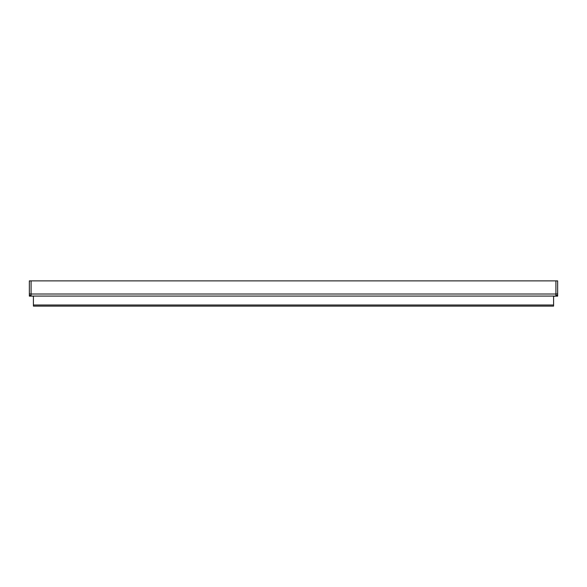 <?xml version="1.0" encoding="UTF-8"?>
<svg xmlns="http://www.w3.org/2000/svg" width="587" height="587" viewBox="0 0 587 587"><rect width="100%" height="100%" fill="white"/><g stroke="black" fill="none" stroke-linecap="round" stroke-linejoin="round"><path stroke-width="0.88" d="M553.585 296.274L555.911 296.134L555.911 280.88L555.911 294.014L31.089 294.014L31.089 296.134L33.415 296.134L33.415 306.12L553.585 306.12L553.585 296.134M31.089 293.955L31.089 280.88L31.089 294.014L29.35 293.955L29.35 296.134L31.089 296.134L29.35 296.134M557.65 296.134L555.911 296.134L557.65 296.134L557.65 280.88L29.35 280.88L29.35 293.955M31.089 296.075L555.911 296.075M33.415 305.005L553.585 305.005M31.089 296.046L29.35 296.046M31.089 295.386L29.35 295.386M557.65 296.046L555.911 296.046M557.65 295.386L555.911 295.386M557.65 293.955L555.911 293.955M33.415 306.12L553.585 306.12L33.415 306.12"/></g></svg>

